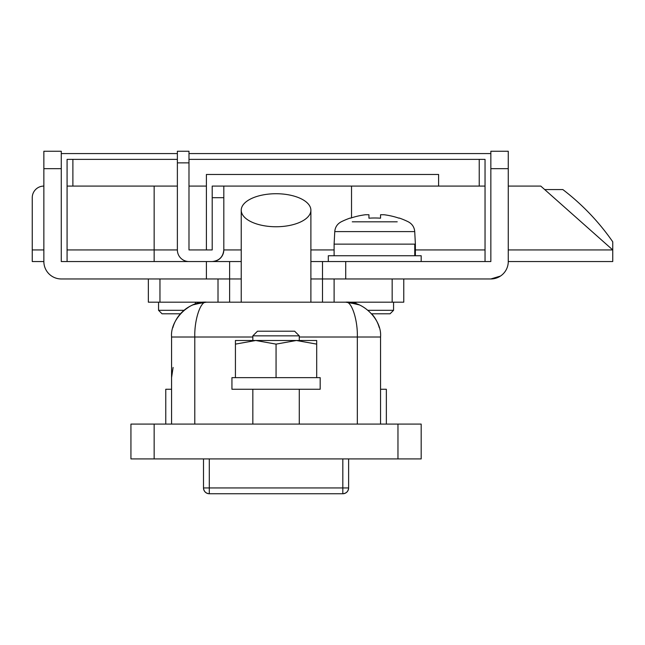 <?xml version="1.0" encoding="UTF-8"?>
<svg xmlns="http://www.w3.org/2000/svg" width="645" height="645" viewBox="0 0 645 645"><rect width="100%" height="100%" fill="white"/><g stroke="black" fill="none" stroke-linecap="round" stroke-linejoin="round"><path stroke-width="0.97" d="M252.84 335.851L257.484 331.208L294.636 331.208L299.28 335.851L252.84 335.851L252.84 340.495M195.04 304.085L206.4 302.183L194.572 304.255M172.828 327.725A34.83 34.83 0 0 1 195.37 303.972L200.627 302.666M252.84 389.257L252.84 424.088M299.28 335.851L299.28 340.495M299.28 389.257L299.28 424.088M195.37 302.183L195.37 303.972A34.83 34.83 0 0 0 183.18 311.051L189.267 306.689M171.57 424.088L171.57 337.012C170.014 319.783 189.17 300.626 206.4 302.183L345.72 302.183L357.548 304.255M357.33 424.088L357.33 337.012C357.846 319.783 351.461 300.626 345.72 302.183C362.95 300.626 382.106 319.783 380.55 337.012L380.55 424.088M350.517 302.513L355.927 303.714L355.927 302.183M379.292 327.725A34.83 34.83 0 0 0 371.681 313.793L390.08 313.793L393.563 310.31L368.085 310.31M252.84 337.012L194.79 337.012C194.274 319.783 200.66 300.626 206.4 302.183M397.965 458.918L397.965 424.088L421.185 424.088L421.185 458.918L130.935 458.918L130.935 424.088L154.155 424.088L154.155 458.918M397.965 424.088L154.155 424.088M348.623 458.918L348.623 487.943A5.805 5.805 0 0 1 342.817 493.748L209.303 493.748C205.803 493.377 203.868 491.442 203.498 487.943L203.498 458.918M203.498 487.943A5.805 5.805 0 0 0 209.303 493.748A5.805 5.805 0 0 1 203.498 487.943L342.817 487.943L342.817 458.918M342.817 493.748C346.317 493.377 348.252 491.442 348.623 487.943L342.817 487.943L342.817 493.748M241.23 210.238A34.83 16.512 180 0 1 276.06 193.726A34.83 16.512 180 0 1 310.89 210.238A34.83 16.512 180 0 1 276.06 226.75A34.83 16.512 180 0 1 241.23 210.238L241.23 302.183M310.89 210.238L310.89 302.183M171.57 389.257L165.765 389.257L165.765 424.088M386.355 424.088L386.355 389.257L380.55 389.257M177.375 186.083L67.08 186.083M188.985 186.083L206.4 186.083M485.04 186.083L212.205 186.083L212.205 249.938L188.985 249.938L212.205 249.938M612.75 261.548L508.26 261.548L612.75 261.548L612.75 249.938L540.768 186.083L508.26 186.083L508.26 184.922M154.155 186.083L154.155 249.938L67.08 249.938M43.86 249.938L32.25 249.938L32.25 197.692A11.61 11.61 0 0 1 43.86 186.083M32.25 249.938L32.25 261.548L43.86 261.548L43.86 168.667L61.275 168.667L61.275 151.252L43.86 151.252L43.86 168.667M351.525 186.083L351.525 217.841M212.205 197.692L223.815 197.692L223.815 249.938A11.61 11.61 0 0 1 212.205 261.548L188.985 261.548A11.61 11.61 0 0 1 177.375 249.938L154.155 249.938L154.155 261.548L61.275 261.548L206.4 261.548L206.4 278.963L61.275 278.963A17.415 17.415 0 0 1 43.86 261.548M223.815 197.692L223.815 186.083M177.375 162.863L188.985 162.863L188.985 151.252L177.375 151.252L177.375 249.938M188.985 162.863L188.985 249.938M328.305 261.548L328.305 255.743L421.185 255.743L421.185 261.548L485.04 261.548L485.04 159.38L188.985 159.38M229.62 302.183L229.62 278.963L241.23 278.963L229.62 278.963L229.62 261.548L241.23 261.548L206.4 261.548M310.89 261.548L322.5 261.548L310.89 261.548M241.23 249.938L223.815 249.938C223.073 256.936 219.203 260.806 212.205 261.548M438.6 186.083L438.6 174.472L206.4 174.472L206.4 249.938M508.26 249.938L612.75 249.938L612.75 241.811A232.2 232.2 0 0 0 562.827 189.566L544.694 189.566M508.26 168.667L508.26 261.548A17.415 17.415 0 0 1 490.845 278.963L345.72 278.963L345.72 261.548L490.845 261.548L490.845 168.667L508.26 168.667L508.26 151.252L490.845 151.252L490.845 168.667M403.77 278.963L403.77 302.183L392.16 302.183L392.16 278.963L310.89 278.963L322.5 278.963L322.5 261.548L345.72 261.548M70.563 278.963L61.275 278.963M61.275 168.667L61.275 261.548M500.48 276.06L490.845 278.963L495.658 278.285M490.845 153.575L188.985 153.575M177.375 153.575L61.275 153.575M490.845 261.548L485.04 261.548M177.375 159.38L67.08 159.38L67.08 261.548M479.235 159.38L479.235 186.083M72.885 186.083L72.885 159.38M392.16 302.183L334.11 302.183L334.11 278.963M322.5 302.183L322.5 278.963M229.62 278.963L159.96 278.963L159.96 302.183L148.35 302.183L148.35 278.963M218.01 278.963L218.01 302.183L159.96 302.183M316.695 344.124L316.695 340.495L235.425 340.495L235.425 377.647L316.695 377.647L316.695 344.124L296.378 340.495L276.06 344.124L276.06 377.647L320.178 377.647L320.178 389.257L231.942 389.257L231.942 377.647L276.06 377.647M276.06 344.124L255.743 340.495L235.425 344.124M352.267 221.816L397.223 221.816M399.126 217.994L399.126 217.994A75.465 75.465 0 0 1 408.293 221.816C412.195 223.92 414.34 227.185 414.727 231.603L334.763 231.603C335.15 227.185 337.295 223.92 341.197 221.816A75.465 75.465 0 0 1 350.364 217.994L350.461 218.195A75.239 75.239 0 0 1 365.457 214.745L368.94 214.745L368.94 218.195A74.796 66.935 180 0 1 380.55 218.195A74.796 66.935 180 0 0 368.94 218.195L368.94 214.745L368.94 218.195M384.033 214.745A75.239 75.239 0 0 1 399.029 218.195A75.239 75.239 0 0 0 384.033 214.745L380.55 214.745L380.55 218.195M334.763 231.603L334.11 244.133L414.759 244.133L414.759 255.743M414.727 231.603L415.38 244.133L414.759 244.133M415.38 244.133L415.38 255.743M350.364 217.994L350.461 218.195A75.239 75.239 0 0 1 365.457 214.745M158.557 302.183L158.557 310.31L184.035 310.31M180.439 313.793L162.04 313.793L158.557 310.31M380.55 337.012L299.28 337.012M171.57 337.012L194.79 337.012L194.79 424.088M209.303 458.918L209.303 493.748M485.04 249.938L415.38 249.938M334.11 249.938L310.89 249.938M171.57 377.647L173.094 367.448M359.047 304.835L347.695 302.239M204.425 302.239L193.073 304.835M393.563 302.183L393.563 310.31L390.08 313.793M334.11 244.133L334.11 255.743"/></g></svg>
